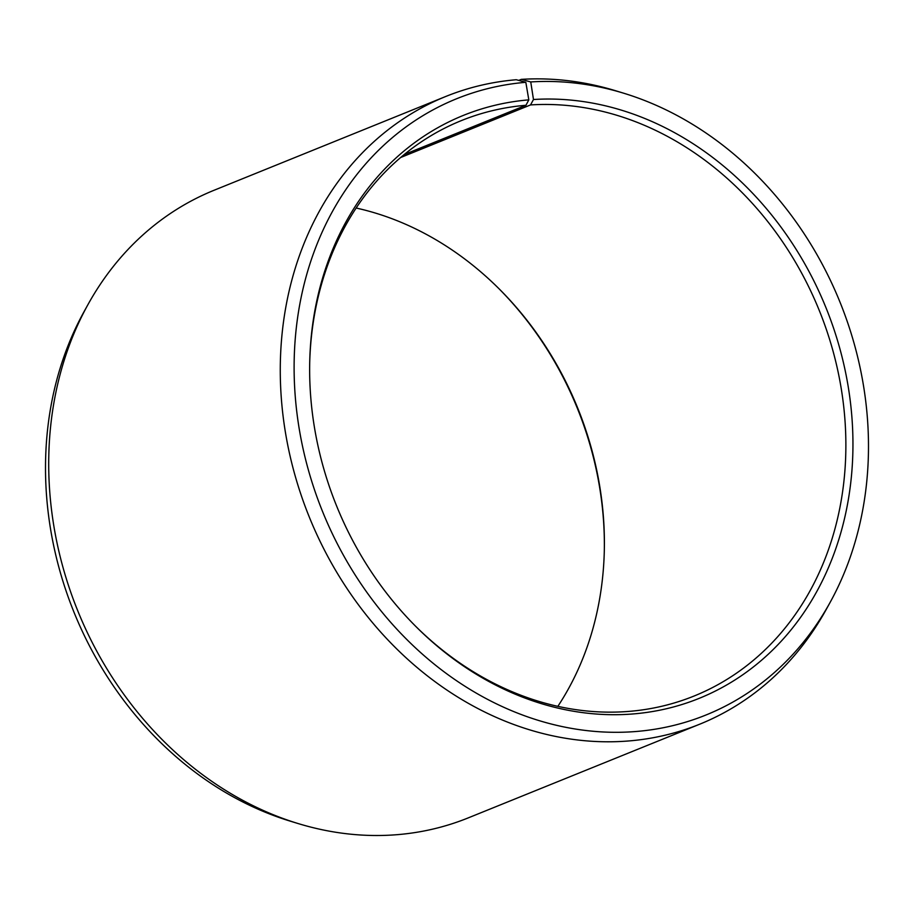 <?xml version="1.0" encoding="UTF-8"?>
<svg xmlns="http://www.w3.org/2000/svg" width="914" height="914" viewBox="0 0 914 914"><rect width="100%" height="100%" fill="white"/><g stroke="black" fill="none" stroke-linecap="round" stroke-linejoin="round"><path stroke-width="1.37" d="M557.848 706.339A310.36 260.581 68 0 0 604.348 548.594A310.36 260.581 68 0 0 499.284 289.018A310.36 260.581 68 0 0 356.152 208.026M415.424 626.056A310.36 260.581 68 0 0 629.552 711.343A310.36 260.581 68 0 0 694.194 695.988A310.36 260.581 68 0 0 832.86 350.485A310.36 260.581 68 0 0 530.543 104.927L400.64 157.516M87.95 304.602A338.568 284.265 68 0 0 297.998 823.514L290.252 821.149A332.41 279.101 68 0 1 84.042 311.674L87.95 304.602A338.568 284.265 68 0 1 214.196 190.215L445.746 96.484A338.568 284.265 68 0 1 516.273 79.735L525.824 82.306L528.818 99.855A314.427 263.997 68 0 0 309.686 363.783A314.427 263.997 68 0 0 416.133 626.764A314.427 263.997 68 0 0 633.779 713.891A314.427 263.997 68 0 0 848.295 387.17A314.427 263.997 68 0 0 533.479 99.512L530.543 104.927M525.824 82.306A332.41 279.101 68 0 0 299.506 430.54A332.41 279.101 68 0 0 636.784 731.44A332.41 279.101 68 0 0 829.958 602.692A332.41 279.101 68 0 0 623.748 93.228A332.41 279.101 68 0 0 530.748 81.94L533.479 99.512M445.746 96.484A338.568 284.265 68 0 0 295.268 476.24A338.568 284.265 68 0 0 629.289 740.911A338.568 284.265 68 0 0 699.804 724.162A338.568 284.265 68 0 0 826.05 609.775L829.958 602.692M297.998 823.514A338.568 284.265 68 0 0 397.727 834.631A338.568 284.265 68 0 0 468.254 817.881L699.804 724.162M604.337 549.588A314.427 263.997 68 0 0 498.576 288.31M518.729 80.398L521.288 79.369L530.748 81.94M623.748 93.228L616.002 90.863A338.568 284.265 68 0 0 521.288 79.369M528.818 99.855L525.95 105.27A310.36 260.581 68 0 0 461.307 120.625A310.36 260.581 68 0 0 309.663 364.777M525.95 105.27L404.182 154.557"/></g></svg>
